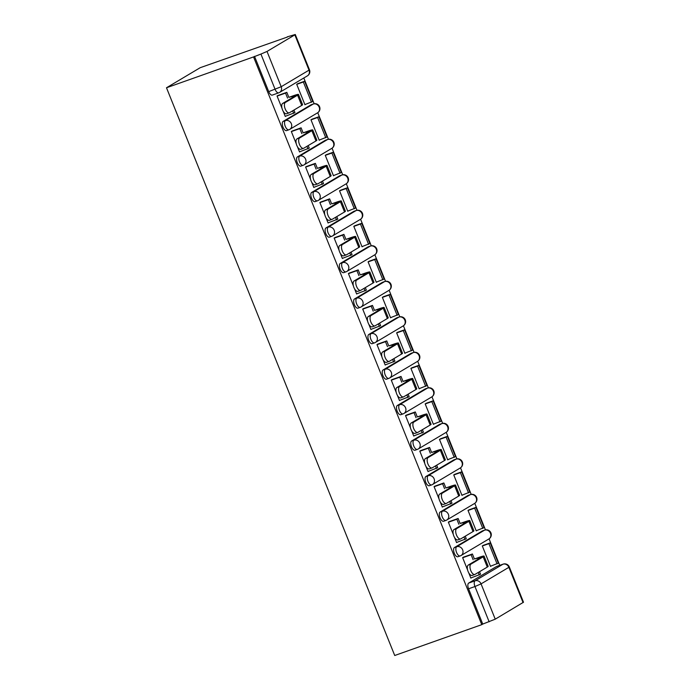 <?xml version="1.0" encoding="UTF-8"?>
<svg xmlns="http://www.w3.org/2000/svg" width="690" height="690" viewBox="0 0 690 690"><rect width="100%" height="100%" fill="white"/><g stroke="black" fill="none" stroke-linecap="round" stroke-linejoin="round"><path stroke-width="1.03" d="M482.638 530.851A4.925 2.251 70.5 0 0 482.439 530.895A4.925 2.251 70.5 0 0 482.25 530.981L454.434 547.55A4.925 2.251 70.5 0 0 454.296 553.277A4.925 2.251 70.5 0 0 457.901 556.744A4.925 2.251 70.5 0 0 458.091 556.658M468.363 495.334A4.925 2.251 70.5 0 0 468.165 495.386A4.925 2.251 70.5 0 0 467.975 495.472L440.151 512.04A4.925 2.251 70.5 0 0 440.022 517.767A4.925 2.251 70.5 0 0 443.627 521.235A4.925 2.251 70.5 0 0 443.817 521.148M454.089 459.825A4.925 2.251 70.5 0 0 453.891 459.876A4.925 2.251 70.5 0 0 453.701 459.963L425.877 476.531A4.925 2.251 70.5 0 0 425.747 482.25A4.925 2.251 70.5 0 0 429.353 485.726A4.925 2.251 70.5 0 0 429.542 485.631M439.815 424.315A4.925 2.251 70.5 0 0 439.608 424.359A4.925 2.251 70.5 0 0 439.427 424.454L411.602 441.014A4.925 2.251 70.5 0 0 411.464 446.741A4.925 2.251 70.5 0 0 415.078 450.208A4.925 2.251 70.5 0 0 415.268 450.122M425.532 388.798A4.925 2.251 70.5 0 0 425.333 388.849A4.925 2.251 70.5 0 0 425.152 388.936L397.328 405.504A4.925 2.251 70.5 0 0 397.19 411.231A4.925 2.251 70.5 0 0 400.804 414.699A4.925 2.251 70.5 0 0 400.985 414.612M411.257 353.289A4.925 2.251 70.5 0 0 411.059 353.34A4.925 2.251 70.5 0 0 410.878 353.427L383.054 369.995A4.925 2.251 70.5 0 0 382.916 375.714A4.925 2.251 70.5 0 0 386.529 379.19A4.925 2.251 70.5 0 0 386.711 379.103M396.983 317.78A4.925 2.251 70.5 0 0 396.785 317.831A4.925 2.251 70.5 0 0 396.595 317.918L368.779 334.486A4.925 2.251 70.5 0 0 368.641 340.204A4.925 2.251 70.5 0 0 372.255 343.672A4.925 2.251 70.5 0 0 372.436 343.586M382.709 282.27A4.925 2.251 70.5 0 0 382.51 282.314A4.925 2.251 70.5 0 0 382.32 282.4L354.505 298.968A4.925 2.251 70.5 0 0 354.367 304.695A4.925 2.251 70.5 0 0 357.972 308.163A4.925 2.251 70.5 0 0 358.162 308.076M368.434 246.753A4.925 2.251 70.5 0 0 368.236 246.804A4.925 2.251 70.5 0 0 368.046 246.891L340.222 263.459A4.925 2.251 70.5 0 0 340.092 269.186A4.925 2.251 70.5 0 0 343.698 272.654A4.925 2.251 70.5 0 0 343.887 272.567M354.16 211.244A4.925 2.251 70.5 0 0 353.961 211.295A4.925 2.251 70.5 0 0 353.772 211.382L325.947 227.95A4.925 2.251 70.5 0 0 325.818 233.669A4.925 2.251 70.5 0 0 329.423 237.144A4.925 2.251 70.5 0 0 329.613 237.049M339.885 175.734A4.925 2.251 70.5 0 0 339.678 175.778A4.925 2.251 70.5 0 0 339.497 175.872L311.673 192.432A4.925 2.251 70.5 0 0 311.535 198.159A4.925 2.251 70.5 0 0 315.149 201.627A4.925 2.251 70.5 0 0 315.339 201.54M325.602 140.217A4.925 2.251 70.5 0 0 325.404 140.268A4.925 2.251 70.5 0 0 325.223 140.355L297.399 156.923A4.925 2.251 70.5 0 0 297.261 162.65A4.925 2.251 70.5 0 0 300.875 166.118A4.925 2.251 70.5 0 0 301.056 166.031M311.328 104.708A4.925 2.251 70.5 0 0 311.13 104.759A4.925 2.251 70.5 0 0 310.949 104.846L283.124 121.414A4.925 2.251 70.5 0 0 282.986 127.133A4.925 2.251 70.5 0 0 286.6 130.608A4.925 2.251 70.5 0 0 286.781 130.513M499.715 565.343L489.063 538.838M485.467 529.894L474.789 503.329M471.192 494.376L460.515 467.82M456.918 458.867L446.24 432.302M442.644 423.358L431.966 396.793M428.361 387.84L417.683 361.284M414.086 352.331L403.409 325.775M399.812 316.822L389.134 290.257M385.538 281.313L374.86 254.748M371.263 245.795L360.585 219.239M356.989 210.286L346.311 183.721M342.714 174.777L332.037 148.212M328.431 139.259L317.754 112.703M314.157 103.75L303.807 77.996M287.351 37.053L200.212 67.689L166.497 87.768L253.541 56.925L481.775 624.657L394.723 655.5L166.497 87.768M523.063 602.603L508.875 567.318L509.324 566.947L523.503 602.232L495.239 619.172L482.75 624.071L468.57 588.786A4.925 2.251 -109.5 0 1 468.708 583.067L496.524 566.499L502.924 564.23A4.925 2.251 -109.5 0 1 503.105 564.144L496.714 566.412A4.925 2.251 70.5 0 0 496.524 566.499M482.75 624.071L481.775 624.657M294.837 34.871L267.013 51.44L281.201 86.724L309.017 70.156L294.837 34.871L295.277 34.5L287.264 36.846M254.524 56.338L268.712 91.623L281.201 86.724A4.925 4.356 59.2 0 1 279.588 92.417A4.925 4.356 59.2 0 1 278.907 92.745A4.925 2.251 -109.5 0 1 278.717 92.831A4.925 2.251 -109.5 0 1 275.103 89.355L260.923 54.07L253.541 56.925M260.923 54.07L267.013 51.44M283.176 111.245L285.272 116.463L285.815 116.144M298.218 83.499L296.7 84.266L304.937 104.751L305.67 104.319M312.501 119.016L310.974 119.775L319.211 140.268L319.953 139.829M292.853 130.764L291.318 131.488L296.303 143.891M297.45 146.754L299.555 151.972L300.09 151.653M326.775 154.525L325.257 155.293L333.486 175.778L334.227 175.338M307.128 166.273L305.592 166.997L310.578 179.4M311.733 182.263L313.829 187.482L314.364 187.163M341.05 190.035L339.532 190.802L347.769 211.287L348.502 210.847M321.402 201.791L319.867 202.506L324.852 214.918M326.008 217.781L328.104 222.999L328.638 222.68M355.324 225.552L353.806 226.311L362.043 246.804L362.776 246.364M335.676 237.3L334.141 238.024L339.126 250.427M340.282 253.29L342.378 258.509L342.921 258.189M369.599 261.062L368.081 261.829L376.317 282.314L377.051 281.874M349.959 272.809L348.416 273.533L353.401 285.936M354.557 288.799L356.652 294.018L357.196 293.699M383.873 296.571L382.355 297.338L390.592 317.823L391.325 317.383M364.234 308.327L362.69 309.042L367.684 321.445M368.831 324.317L370.927 329.535L371.47 329.208M398.147 332.088L396.629 332.847L404.866 353.332L405.599 352.901M378.508 343.836L376.973 344.56L381.958 356.963M383.105 359.826L385.201 365.045L385.745 364.725M412.43 367.598L410.904 368.356L419.141 388.849L419.882 388.41M392.783 379.345L391.247 380.069L396.233 392.472M397.38 395.336L399.484 400.554L400.019 400.235M426.705 403.107L425.178 403.874L433.415 424.359L434.157 423.919M407.057 414.854L405.522 415.578L410.507 427.981M411.663 430.845L413.759 436.071L414.293 435.744M440.979 438.616L439.461 439.383L447.698 459.868L448.431 459.436M421.331 450.372L419.796 451.096L424.781 463.499M425.937 466.362L428.033 471.581L428.568 471.261M455.253 474.134L453.735 474.893L461.972 495.386L462.705 494.946M435.606 485.881L434.07 486.605L439.056 499.008M440.211 501.872L442.307 507.09L442.851 506.77M469.528 509.643L468.01 510.41L476.247 530.895L476.98 530.455M449.889 521.39L448.345 522.114L453.33 534.517M454.486 537.381L456.582 542.599L457.125 542.28M483.802 545.152L482.284 545.919L490.521 566.404L491.254 565.964M464.163 556.908L462.619 557.624L467.613 570.035M278.579 95.255L277.044 95.979L282.029 108.382M468.76 572.898L470.856 578.116L471.399 577.797M268.712 91.623A4.925 2.251 70.5 0 0 272.326 95.091A4.925 2.251 70.5 0 0 272.507 95.004M286.781 113.669A5.537 2.536 -109.5 0 1 286.574 113.764A5.537 2.536 -109.5 0 1 282.426 109.632A5.537 2.536 -109.5 0 1 282.667 103.422L285.349 102.474A5.537 2.536 70.5 0 0 285.108 108.684A5.537 2.536 70.5 0 0 289.257 112.815A5.537 2.536 70.5 0 0 289.464 112.72L301.703 105.432A9.85 0.794 -21.9 0 0 302.591 104.682L298.468 94.435A9.85 0.794 -21.9 0 0 293.267 95.772L288.834 97.342L286.824 92.331L277.777 95.539M285.229 116.351L294.966 112.591L293.949 110.055M293.69 113.35L292.663 110.814M288.834 97.342L291.991 96.531A6.65 0.535 158.1 0 1 295.501 95.634A6.65 0.535 158.1 0 1 294.906 96.134L282.667 103.422M287.558 98.101L285.539 93.09L286.824 92.331M277.087 96.091L285.539 93.09M304.877 104.595L312.76 101.499L304.618 81.239L297.64 83.706M311.483 102.258L303.341 81.998L304.618 81.239M296.735 84.335L303.341 81.998M285.349 102.474L297.588 95.186A9.85 0.794 -21.9 0 0 298.468 94.435M301.064 149.178A5.537 2.536 -109.5 0 1 300.849 149.282A5.537 2.536 -109.5 0 1 296.7 145.142A5.537 2.536 -109.5 0 1 296.942 138.94L299.624 137.983A5.537 2.536 70.5 0 0 299.382 144.193A5.537 2.536 70.5 0 0 303.531 148.324A5.537 2.536 70.5 0 0 303.738 148.229L315.986 140.941A9.85 0.794 -21.9 0 0 316.865 140.191L312.751 129.953A9.85 0.794 -21.9 0 0 307.542 131.281L303.108 132.851L301.099 127.84L292.051 131.048M299.503 151.86L309.241 148.1L308.223 145.564M307.964 148.868L306.947 146.323M303.108 132.851L306.265 132.04A6.65 0.535 158.1 0 1 309.776 131.143A6.65 0.535 158.1 0 1 309.18 131.652L296.942 138.94M301.832 133.61L299.822 128.607L301.099 127.84M291.361 131.6L299.822 128.607M319.151 140.113L327.034 137.008L318.892 116.748L311.915 119.223M325.758 137.767L317.616 117.507L318.892 116.748M311.009 119.853L317.616 117.507M299.624 137.983L311.863 130.695A9.85 0.794 -21.9 0 0 312.751 129.953M315.339 184.696A5.537 2.536 -109.5 0 1 315.123 184.791A5.537 2.536 -109.5 0 1 310.974 180.651A5.537 2.536 -109.5 0 1 311.216 174.449L313.898 173.501A5.537 2.536 70.5 0 0 313.657 179.702A5.537 2.536 70.5 0 0 317.805 183.842A5.537 2.536 70.5 0 0 318.021 183.738L330.26 176.45A9.85 0.794 -21.9 0 0 331.14 175.709L327.026 165.462A9.85 0.794 -21.9 0 0 321.825 166.79L317.383 168.36L315.373 163.358L306.334 166.557M313.778 187.37L323.515 183.618L322.497 181.073M322.239 184.377L321.221 181.832M317.383 168.36L320.54 167.549A6.65 0.535 158.1 0 1 324.059 166.652A6.65 0.535 158.1 0 1 323.455 167.161L311.216 174.449M316.106 169.128L314.097 164.117L315.373 163.358M305.636 167.109L314.097 164.117M333.425 175.622L341.309 172.517L333.166 152.257L326.189 154.733M340.032 173.285L331.89 153.025L333.166 152.257M325.283 155.362L331.89 153.025M313.898 173.501L326.137 166.212A9.85 0.794 -21.9 0 0 327.026 165.462M329.613 220.205A5.537 2.536 -109.5 0 1 329.406 220.3A5.537 2.536 -109.5 0 1 325.249 216.168A5.537 2.536 -109.5 0 1 325.49 209.958L328.173 209.01A5.537 2.536 70.5 0 0 327.931 215.211A5.537 2.536 70.5 0 0 332.08 219.351A5.537 2.536 70.5 0 0 332.295 219.256L344.534 211.968A9.85 0.794 -21.9 0 0 345.414 211.218L341.3 200.971A9.85 0.794 -21.9 0 0 336.099 202.299L331.657 203.878L329.647 198.867L320.609 202.067M328.061 222.887L337.79 219.127L336.772 216.582M336.513 219.886L335.495 217.35M331.657 203.878L334.814 203.067A6.65 0.535 158.1 0 1 338.333 202.17A6.65 0.535 158.1 0 1 337.729 202.67L325.49 209.958M330.381 204.637L328.371 199.626L329.647 198.867M319.91 202.627L328.371 199.626M347.7 211.131L355.591 208.035L347.441 187.775L340.463 190.242M354.306 208.794L346.164 188.534L347.441 187.775M339.558 190.871L346.164 188.534M328.173 209.01L340.412 201.722A9.85 0.794 -21.9 0 0 341.3 200.971M343.887 255.714A5.537 2.536 -109.5 0 1 343.68 255.818A5.537 2.536 -109.5 0 1 339.523 251.678A5.537 2.536 -109.5 0 1 339.773 245.468L342.447 244.519A5.537 2.536 70.5 0 0 342.206 250.729A5.537 2.536 70.5 0 0 346.363 254.86A5.537 2.536 70.5 0 0 346.57 254.765L358.809 247.477A9.85 0.794 -21.9 0 0 359.688 246.727L355.574 236.48A9.85 0.794 -21.9 0 0 350.373 237.817L345.94 239.387L343.922 234.376L334.883 237.584M342.335 258.396L352.064 254.636L351.046 252.1M350.787 255.395L349.77 252.859M345.94 239.387L349.097 238.576A6.65 0.535 158.1 0 1 352.607 237.679A6.65 0.535 158.1 0 1 352.012 238.179L339.773 245.468M344.655 240.146L342.645 235.135L343.922 234.376M334.184 238.136L342.645 235.135M361.974 246.649L369.866 243.544L361.715 223.284L354.738 225.759M368.589 244.303L360.439 224.043L361.715 223.284M353.832 226.389L360.439 224.043M342.447 244.519L354.695 237.231A9.85 0.794 -21.9 0 0 355.574 236.48M358.162 291.223A5.537 2.536 -109.5 0 1 357.955 291.327A5.537 2.536 -109.5 0 1 353.798 287.187A5.537 2.536 -109.5 0 1 354.048 280.985L356.73 280.037A5.537 2.536 70.5 0 0 356.48 286.238A5.537 2.536 70.5 0 0 360.637 290.378A5.537 2.536 70.5 0 0 360.844 290.274L373.083 282.986A9.85 0.794 -21.9 0 0 373.971 282.236L369.849 271.998A9.85 0.794 -21.9 0 0 364.648 273.326L360.214 274.896L358.196 269.894L349.157 273.093M356.609 293.906L366.347 290.154L365.321 287.609M365.062 290.913L364.044 288.368M360.214 274.896L363.371 274.085A6.65 0.535 158.1 0 1 366.882 273.188A6.65 0.535 158.1 0 1 366.287 273.697L354.048 280.985M358.938 275.655L356.92 270.653L358.196 269.894M348.467 273.645L356.92 270.653M376.257 282.158L384.14 279.053L375.998 258.793L369.012 261.269M382.864 279.812L374.713 259.552L375.998 258.793M368.106 261.898L374.713 259.552M356.73 280.037L368.969 272.748A9.85 0.794 -21.9 0 0 369.849 271.998M372.436 326.741A5.537 2.536 -109.5 0 1 372.229 326.836A5.537 2.536 -109.5 0 1 368.081 322.696A5.537 2.536 -109.5 0 1 368.322 316.494L371.004 315.546A5.537 2.536 70.5 0 0 370.754 321.747A5.537 2.536 70.5 0 0 374.912 325.887A5.537 2.536 70.5 0 0 375.119 325.792L387.357 318.504A9.85 0.794 -21.9 0 0 388.246 317.754L384.123 307.507A9.85 0.794 -21.9 0 0 378.922 308.835L374.489 310.405L372.471 305.403L363.432 308.603M370.884 329.415L380.621 325.663L379.595 323.118M379.345 326.422L378.318 323.886M374.489 310.405L377.646 309.603A6.65 0.535 158.1 0 1 381.156 308.697A6.65 0.535 158.1 0 1 380.561 309.206L368.322 316.494M373.212 311.173L371.194 306.162L372.471 305.403M362.742 309.163L371.194 306.162M390.531 317.667L398.415 314.562L390.273 294.311L383.295 296.778M397.138 315.33L388.996 295.07L390.273 294.311M382.381 297.407L388.996 295.07M371.004 315.546L383.243 308.257A9.85 0.794 -21.9 0 0 384.123 307.507M386.711 362.25A5.537 2.536 -109.5 0 1 386.504 362.345A5.537 2.536 -109.5 0 1 382.355 358.214A5.537 2.536 -109.5 0 1 382.596 352.004L385.279 351.055A5.537 2.536 70.5 0 0 385.037 357.265A5.537 2.536 70.5 0 0 389.186 361.396A5.537 2.536 70.5 0 0 389.393 361.301L401.632 354.013A9.85 0.794 -21.9 0 0 402.52 353.263L398.397 343.016A9.85 0.794 -21.9 0 0 393.197 344.353L388.763 345.923L386.754 340.912L377.706 344.12M385.158 364.932L394.896 361.172L393.878 358.636M393.619 361.931L392.593 359.395M388.763 345.923L391.92 345.112A6.65 0.535 158.1 0 1 395.43 344.215A6.65 0.535 158.1 0 1 394.835 344.715L382.596 352.004M387.487 346.682L385.469 341.671L386.754 340.912M377.016 344.672L385.469 341.671M404.806 353.177L412.689 350.08L404.547 329.82L397.569 332.295M411.413 350.839L403.271 330.579L404.547 329.82M396.664 332.925L403.271 330.579M385.279 351.055L397.518 343.767A9.85 0.794 -21.9 0 0 398.397 343.016M400.994 397.759A5.537 2.536 -109.5 0 1 400.778 397.863A5.537 2.536 -109.5 0 1 396.629 393.723A5.537 2.536 -109.5 0 1 396.871 387.521L399.553 386.564A5.537 2.536 70.5 0 0 399.312 392.774A5.537 2.536 70.5 0 0 403.46 396.914A5.537 2.536 70.5 0 0 403.667 396.81L415.915 389.522A9.85 0.794 -21.9 0 0 416.795 388.772L412.68 378.534A9.85 0.794 -21.9 0 0 407.471 379.862L403.038 381.432L401.028 376.421L391.98 379.629M399.432 400.442L409.17 396.681L408.152 394.145M407.894 397.449L406.876 394.904M403.038 381.432L406.194 380.621A6.65 0.535 158.1 0 1 409.705 379.724A6.65 0.535 158.1 0 1 409.11 380.233L396.871 387.521M401.761 382.191L399.752 377.189L401.028 376.421M391.29 380.181L399.752 377.189M419.08 388.694L426.963 385.589L418.821 365.329L411.844 367.805M425.687 386.348L417.545 366.088L418.821 365.329M410.938 368.434L417.545 366.088M399.553 386.564L411.792 379.276A9.85 0.794 -21.9 0 0 412.68 378.534M415.268 433.277A5.537 2.536 -109.5 0 1 415.052 433.372A5.537 2.536 -109.5 0 1 410.904 429.232A5.537 2.536 -109.5 0 1 411.145 423.03L413.828 422.082A5.537 2.536 70.5 0 0 413.586 428.283A5.537 2.536 70.5 0 0 417.735 432.423A5.537 2.536 70.5 0 0 417.95 432.32L430.189 425.031A9.85 0.794 -21.9 0 0 431.069 424.29L426.955 414.043A9.85 0.794 -21.9 0 0 421.754 415.371L417.312 416.941L415.302 411.939L406.263 415.139M413.707 435.951L423.444 432.199L422.427 429.654M422.168 432.958L421.15 430.422M417.312 416.941L420.469 416.13A6.65 0.535 158.1 0 1 423.988 415.233A6.65 0.535 158.1 0 1 423.384 415.742L411.145 423.03M416.036 417.709L414.026 412.698L415.302 411.939M405.565 415.69L414.026 412.698M433.355 424.203L441.238 421.098L433.096 400.838L426.118 403.314M439.961 421.866L431.819 401.606L433.096 400.838M425.213 403.943L431.819 401.606M413.828 422.082L426.066 414.794A9.85 0.794 -21.9 0 0 426.955 414.043M429.542 468.786A5.537 2.536 -109.5 0 1 429.335 468.881A5.537 2.536 -109.5 0 1 425.178 464.75A5.537 2.536 -109.5 0 1 425.42 458.54L428.102 457.591A5.537 2.536 70.5 0 0 427.86 463.792A5.537 2.536 70.5 0 0 432.009 467.932A5.537 2.536 70.5 0 0 432.225 467.837L444.464 460.549A9.85 0.794 -21.9 0 0 445.343 459.799L441.229 449.552A9.85 0.794 -21.9 0 0 436.028 450.881L431.586 452.459L429.577 447.448L420.538 450.648M427.99 471.468L437.719 467.708L436.701 465.172M436.442 468.467L435.425 465.931M431.586 452.459L434.743 451.648A6.65 0.535 158.1 0 1 438.262 450.751A6.65 0.535 158.1 0 1 437.658 451.251L425.42 458.54M430.31 453.218L428.3 448.207L429.577 447.448M419.839 451.208L428.3 448.207M447.629 459.713L455.521 456.616L447.37 436.356L440.393 438.823M454.236 457.375L446.094 437.115L447.37 436.356M439.487 439.452L446.094 437.115M428.102 457.591L440.341 450.303A9.85 0.794 -21.9 0 0 441.229 449.552M443.817 504.295A5.537 2.536 -109.5 0 1 443.61 504.399A5.537 2.536 -109.5 0 1 439.452 500.259A5.537 2.536 -109.5 0 1 439.703 494.057L442.376 493.1A5.537 2.536 70.5 0 0 442.135 499.31A5.537 2.536 70.5 0 0 446.292 503.441A5.537 2.536 70.5 0 0 446.499 503.346L458.738 496.058A9.85 0.794 -21.9 0 0 459.618 495.308L455.504 485.061A9.85 0.794 -21.9 0 0 450.303 486.398L445.869 487.968L443.851 482.957L434.812 486.165M442.264 506.977L451.993 503.217L450.975 500.681M450.717 503.985L449.699 501.44M445.869 487.968L449.026 487.157A6.65 0.535 158.1 0 1 452.536 486.26A6.65 0.535 158.1 0 1 451.941 486.761L439.703 494.057M444.584 488.727L442.575 483.725L443.851 482.957M434.114 486.717L442.575 483.725M461.903 495.23L469.795 492.125L461.645 471.865L454.667 474.341M468.519 492.884L460.368 472.624L461.645 471.865M453.761 474.97L460.368 472.624M442.376 493.1L454.624 485.812A9.85 0.794 -21.9 0 0 455.504 485.061M458.091 539.813A5.537 2.536 -109.5 0 1 457.884 539.908A5.537 2.536 -109.5 0 1 453.727 535.768A5.537 2.536 -109.5 0 1 453.977 529.566L456.659 528.618A5.537 2.536 70.5 0 0 456.409 534.819A5.537 2.536 70.5 0 0 460.566 538.959A5.537 2.536 70.5 0 0 460.773 538.856L473.012 531.567A9.85 0.794 -21.9 0 0 473.901 530.817L469.778 520.579A9.85 0.794 -21.9 0 0 464.577 521.907L460.144 523.477L458.125 518.475L449.087 521.675M456.539 542.487L466.276 538.735L465.25 536.19M464.991 539.494L463.973 536.949M460.144 523.477L463.3 522.666A6.65 0.535 158.1 0 1 466.811 521.769A6.65 0.535 158.1 0 1 466.216 522.278L453.977 529.566M458.867 524.245L456.849 519.234L458.125 518.475M448.397 522.226L456.849 519.234M476.186 530.739L484.07 527.634L475.928 507.374L468.941 509.85M482.793 528.402L474.642 508.142L475.928 507.374M468.036 510.479L474.642 508.142M456.659 528.618L468.898 521.33A9.85 0.794 -21.9 0 0 469.778 520.579M472.365 575.322A5.537 2.536 -109.5 0 1 472.158 575.417A5.537 2.536 -109.5 0 1 468.01 571.286A5.537 2.536 -109.5 0 1 468.251 565.076L470.934 564.127A5.537 2.536 70.5 0 0 470.684 570.328A5.537 2.536 70.5 0 0 474.841 574.468A5.537 2.536 70.5 0 0 475.048 574.373L487.287 567.085A9.85 0.794 -21.9 0 0 488.175 566.335L484.052 556.088A9.85 0.794 -21.9 0 0 478.851 557.417L474.418 558.995L472.4 553.984L463.361 557.184M470.813 578.004L480.55 574.244L479.524 571.7M479.274 575.003L478.248 572.467M474.418 558.995L477.575 558.184A6.65 0.535 158.1 0 1 481.085 557.279A6.65 0.535 158.1 0 1 480.49 557.787L468.251 565.076M473.142 559.754L471.123 554.743L472.4 553.984M462.671 557.744L471.123 554.743M490.461 566.249L498.344 563.152L490.202 542.892L483.224 545.359M497.067 563.911L488.925 543.651L490.202 542.892M482.31 545.988L488.925 543.651M470.934 564.127L483.173 556.839A9.85 0.794 -21.9 0 0 484.052 556.088M482.25 530.981L484.518 530.179A4.925 4.356 -120.8 0 1 490.478 533.275A4.925 4.356 -120.8 0 1 488.874 538.968L461.049 555.528A4.925 4.356 -120.8 0 1 460.359 555.855A4.925 2.251 -109.5 0 1 460.17 555.942A4.925 2.251 -109.5 0 1 456.564 552.474A4.925 2.251 -109.5 0 1 456.702 546.747L484.518 530.179A4.925 2.251 -109.5 0 1 484.708 530.093L482.439 530.895M454.434 547.55L456.702 546.747A4.925 4.356 59.2 0 1 462.654 549.844A4.925 4.356 -120.8 0 1 461.049 555.528A4.925 4.925 0 0 1 460.17 555.942L457.901 556.744M467.975 495.472L470.244 494.67A4.925 4.356 -120.8 0 1 476.204 497.757A4.925 4.356 -120.8 0 1 474.591 503.45L446.775 520.019A4.925 4.356 -120.8 0 1 446.085 520.346A4.925 2.251 -109.5 0 1 445.895 520.433A4.925 2.251 -109.5 0 1 442.29 516.957A4.925 2.251 -109.5 0 1 442.428 511.238L470.244 494.67A4.925 2.251 -109.5 0 1 470.433 494.583L468.165 495.386M440.151 512.04L442.428 511.238A4.925 4.356 59.2 0 1 448.379 514.326A4.925 4.356 -120.8 0 1 446.775 520.019A4.925 4.925 0 0 1 445.895 520.433L443.627 521.235M453.701 459.963L455.969 459.161A4.925 4.356 -120.8 0 1 461.929 462.248A4.925 4.356 -120.8 0 1 460.316 467.941L432.501 484.509A4.925 4.356 -120.8 0 1 431.811 484.829A4.925 2.251 -109.5 0 1 431.621 484.915A4.925 2.251 -109.5 0 1 428.016 481.448A4.925 2.251 -109.5 0 1 428.145 475.729L455.969 459.161A4.925 2.251 -109.5 0 1 456.159 459.074L453.891 459.876M425.877 476.531L428.145 475.729A4.925 4.356 59.2 0 1 434.105 478.817A4.925 4.356 -120.8 0 1 432.501 484.509A4.925 4.925 0 0 1 431.621 484.915L429.353 485.726M439.427 424.454L441.695 423.643A4.925 4.356 -120.8 0 1 447.646 426.739A4.925 4.356 -120.8 0 1 446.042 432.432L418.218 449A4.925 4.356 -120.8 0 1 417.536 449.319A4.925 2.251 -109.5 0 1 417.346 449.406A4.925 2.251 -109.5 0 1 413.733 445.938A4.925 2.251 -109.5 0 1 413.871 440.211L441.695 423.643A4.925 2.251 -109.5 0 1 441.876 423.557L439.608 424.359M411.602 441.014L413.871 440.211A4.925 4.356 59.2 0 1 419.831 443.308A4.925 4.356 -120.8 0 1 418.218 449A4.925 4.925 0 0 1 417.346 449.406L415.078 450.208M425.152 388.936L427.421 388.134A4.925 4.356 -120.8 0 1 433.372 391.221A4.925 4.356 -120.8 0 1 431.768 396.914L403.943 413.483A4.925 4.356 -120.8 0 1 403.253 413.81A4.925 2.251 -109.5 0 1 403.072 413.897A4.925 2.251 -109.5 0 1 399.458 410.429A4.925 2.251 -109.5 0 1 399.596 404.702L427.421 388.134A4.925 2.251 -109.5 0 1 427.602 388.047L425.333 388.849M397.328 405.504L399.596 404.702A4.925 4.356 59.2 0 1 405.556 407.79A4.925 4.356 -120.8 0 1 403.943 413.483A4.925 4.925 0 0 1 403.072 413.897L400.804 414.699M410.878 353.427L413.146 352.625A4.925 4.356 -120.8 0 1 419.097 355.712A4.925 4.356 -120.8 0 1 417.493 361.405L389.669 377.973A4.925 4.356 -120.8 0 1 388.979 378.293A4.925 2.251 -109.5 0 1 388.798 378.387A4.925 2.251 -109.5 0 1 385.184 374.912A4.925 2.251 -109.5 0 1 385.322 369.193L413.146 352.625A4.925 2.251 -109.5 0 1 413.327 352.538L411.059 353.34M383.054 369.995L385.322 369.193A4.925 4.356 59.2 0 1 391.273 372.281A4.925 4.356 -120.8 0 1 389.669 377.973A4.925 4.925 0 0 1 388.798 378.387L386.529 379.19M396.595 317.918L398.863 317.107A4.925 4.356 -120.8 0 1 404.823 320.203A4.925 4.356 -120.8 0 1 403.219 325.896L375.395 342.464A4.925 4.356 -120.8 0 1 374.704 342.783A4.925 2.251 -109.5 0 1 374.523 342.87A4.925 2.251 -109.5 0 1 370.91 339.402A4.925 2.251 -109.5 0 1 371.048 333.675L398.863 317.107A4.925 2.251 -109.5 0 1 399.053 317.021L396.785 317.831M368.779 334.486L371.048 333.675A4.925 4.356 59.2 0 1 376.999 336.772A4.925 4.356 -120.8 0 1 375.395 342.464A4.925 4.925 0 0 1 374.523 342.87L372.255 343.672M382.32 282.4L384.589 281.598A4.925 4.356 -120.8 0 1 390.549 284.694A4.925 4.356 -120.8 0 1 388.944 290.378L361.12 306.947A4.925 4.356 -120.8 0 1 360.43 307.274A4.925 2.251 -109.5 0 1 360.24 307.361A4.925 2.251 -109.5 0 1 356.635 303.893A4.925 2.251 -109.5 0 1 356.773 298.166L384.589 281.598A4.925 2.251 -109.5 0 1 384.779 281.511L382.51 282.314M354.505 298.968L356.773 298.166A4.925 4.356 59.2 0 1 362.724 301.254A4.925 4.356 -120.8 0 1 361.12 306.947A4.925 4.925 0 0 1 360.24 307.361L357.972 308.163M368.046 246.891L370.314 246.089A4.925 4.356 -120.8 0 1 376.274 249.176A4.925 4.356 -120.8 0 1 374.661 254.869L346.846 271.437A4.925 4.356 -120.8 0 1 346.156 271.757A4.925 2.251 -109.5 0 1 345.966 271.851A4.925 2.251 -109.5 0 1 342.361 268.376A4.925 2.251 -109.5 0 1 342.499 262.657L370.314 246.089A4.925 2.251 -109.5 0 1 370.504 246.002L368.236 246.804M340.222 263.459L342.499 262.657A4.925 4.356 59.2 0 1 348.45 265.745A4.925 4.356 -120.8 0 1 346.846 271.437A4.925 4.925 0 0 1 345.966 271.851L343.698 272.654M353.772 211.382L356.04 210.579A4.925 4.356 -120.8 0 1 362 213.667A4.925 4.356 -120.8 0 1 360.387 219.36L332.571 235.928A4.925 4.356 -120.8 0 1 331.881 236.247A4.925 2.251 -109.5 0 1 331.692 236.334A4.925 2.251 -109.5 0 1 328.086 232.866A4.925 2.251 -109.5 0 1 328.216 227.139L356.04 210.579A4.925 2.251 -109.5 0 1 356.23 210.484L353.961 211.295M325.947 227.95L328.216 227.139A4.925 4.356 59.2 0 1 334.176 230.236A4.925 4.356 -120.8 0 1 332.571 235.928A4.925 4.925 0 0 1 331.692 236.334L329.423 237.144M339.497 175.872L341.766 175.062A4.925 4.356 -120.8 0 1 347.717 178.158A4.925 4.356 -120.8 0 1 346.113 183.851L318.288 200.411A4.925 4.356 -120.8 0 1 317.607 200.738A4.925 2.251 -109.5 0 1 317.417 200.825A4.925 2.251 -109.5 0 1 313.803 197.357A4.925 2.251 -109.5 0 1 313.941 191.63L341.766 175.062A4.925 2.251 -109.5 0 1 341.947 174.975L339.678 175.778M311.673 192.432L313.941 191.63A4.925 4.356 59.2 0 1 319.901 194.727A4.925 4.356 -120.8 0 1 318.288 200.411A4.925 4.925 0 0 1 317.417 200.825L315.149 201.627M325.223 140.355L327.491 139.553A4.925 4.356 -120.8 0 1 333.443 142.64A4.925 4.356 -120.8 0 1 331.838 148.333L304.014 164.901A4.925 4.356 -120.8 0 1 303.324 165.229A4.925 2.251 -109.5 0 1 303.143 165.315A4.925 2.251 -109.5 0 1 299.529 161.839A4.925 2.251 -109.5 0 1 299.667 156.121L327.491 139.553A4.925 2.251 -109.5 0 1 327.672 139.466L325.404 140.268M297.399 156.923L299.667 156.121A4.925 4.356 59.2 0 1 305.627 159.209A4.925 4.356 -120.8 0 1 304.014 164.901A4.925 4.925 0 0 1 303.143 165.315L300.875 166.118M310.949 104.846L313.217 104.043A4.925 4.356 -120.8 0 1 319.168 107.131A4.925 4.356 -120.8 0 1 317.564 112.824L289.74 129.392A4.925 4.356 -120.8 0 1 289.05 129.711A4.925 2.251 -109.5 0 1 288.869 129.798A4.925 2.251 -109.5 0 1 285.255 126.33A4.925 2.251 -109.5 0 1 285.393 120.612L313.217 104.043A4.925 2.251 -109.5 0 1 313.398 103.957L311.13 104.759M283.124 121.414L285.393 120.612A4.925 4.356 59.2 0 1 291.344 123.7A4.925 4.356 -120.8 0 1 289.74 129.392A4.925 4.925 0 0 1 288.869 129.798L286.6 130.608M468.708 583.067L475.1 580.799L502.924 564.23A4.925 4.356 -120.8 0 1 508.875 567.318L481.059 583.887L495.239 619.172M468.57 588.786L474.962 586.526A4.925 2.251 -109.5 0 1 475.1 580.799A4.925 4.356 -120.8 0 1 481.059 583.887L474.962 586.526L489.15 621.802M309.465 69.785L309.017 70.156A4.925 4.356 59.2 0 1 307.412 75.848A4.925 4.925 0 0 0 309.465 69.785L295.277 34.5M291.991 96.531L292.431 97.609M297.588 95.186L301.703 105.432M306.265 132.04L306.705 133.127M311.863 130.695L315.986 140.941M320.54 167.549L320.979 168.636M326.137 166.212L330.26 176.45M334.814 203.067L335.254 204.145M340.412 201.722L344.534 211.968M349.097 238.576L349.528 239.663M354.695 237.231L358.809 247.477M363.371 274.085L363.803 275.172M368.969 272.748L373.083 282.986M377.646 309.603L378.077 310.681M383.243 308.257L387.357 318.504M391.92 345.112L392.36 346.19M397.518 343.767L401.632 354.013M406.194 380.621L406.634 381.708M411.792 379.276L415.915 389.522M420.469 416.13L420.909 417.217M426.066 414.794L430.189 425.031M434.743 451.648L435.183 452.726M440.341 450.303L444.464 460.549M449.026 487.157L449.457 488.244M454.624 485.812L458.738 496.058M463.3 522.666L463.732 523.753M468.898 521.33L473.012 531.567M477.575 558.184L478.006 559.262M483.173 556.839L487.287 567.085M317.564 112.824A4.925 4.925 0 0 0 313.398 103.957M331.838 148.333A4.925 4.925 0 0 0 327.672 139.466M346.113 183.851A4.925 4.925 0 0 0 341.947 174.975M360.387 219.36A4.925 4.925 0 0 0 356.23 210.484M374.661 254.869A4.925 4.925 0 0 0 370.504 246.002M388.944 290.378A4.925 4.925 0 0 0 384.779 281.511M403.219 325.896A4.925 4.925 0 0 0 399.053 317.021M417.493 361.405A4.925 4.925 0 0 0 413.327 352.538M431.768 396.914A4.925 4.925 0 0 0 427.602 388.047M446.042 432.432A4.925 4.925 0 0 0 441.876 423.557M460.316 467.941A4.925 4.925 0 0 0 456.159 459.074M474.591 503.45A4.925 4.925 0 0 0 470.433 494.583M488.874 538.968A4.925 4.925 0 0 0 484.708 530.093M272.326 95.091L278.717 92.831A4.925 4.925 0 0 0 279.588 92.417L307.412 75.848M509.324 566.947A4.925 4.925 0 0 0 503.105 564.144M286.574 113.764L289.257 112.815M300.849 149.282L303.531 148.324M315.123 184.791L317.805 183.842M329.406 220.3L332.08 219.351M343.68 255.818L346.363 254.86M357.955 291.327L360.637 290.378M372.229 326.836L374.912 325.887M386.504 362.345L389.186 361.396M400.778 397.863L403.46 396.914M415.052 433.372L417.735 432.423M429.335 468.881L432.009 467.932M443.61 504.399L446.292 503.441M457.884 539.908L460.566 538.959M472.158 575.417L474.841 574.468"/></g></svg>
